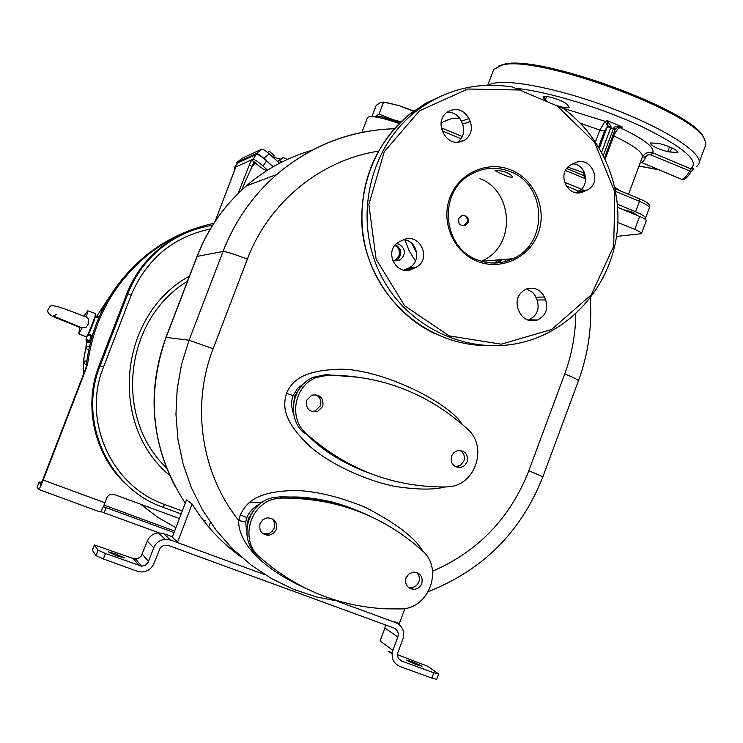 <?xml version="1.0" encoding="UTF-8"?>
<svg xmlns="http://www.w3.org/2000/svg" width="743" height="743" viewBox="0 0 743 743"><rect width="100%" height="100%" fill="white"/><g stroke="black" fill="none" stroke-linecap="round" stroke-linejoin="round"><path stroke-width="1.11" d="M96.488 316.546L99.135 316.602L98.633 317.372M91.798 404.573L92.745 407.963M90.507 341.613L89.801 340.415L91.045 336.152M86.132 340.433L86.903 341.947L83.903 358.34L83.216 374.974M83.272 374.844L83.968 358.275L86.903 341.947M96.906 316.044L109.351 297.135M215.117 221.358L234.045 171.865M215.154 221.303L235.772 167.064M238.094 193.533L249.304 165.057L252.267 166.376L255.36 162.921L251.375 159.977L252.796 159.336C254.347 159.216 257.747 161.445 262.994 166.033L267.564 170.147M234.983 169.172L234.454 167.574L235.772 166.98M255.36 162.921C260.449 167.379 264.062 169.841 266.198 170.305L265.465 171.494M237.611 162.977L256.409 154.284C257.97 154.145 261.378 156.374 266.616 160.962L273.099 166.794M237.026 163.832L236.683 162.596L256.437 153.495C257.57 153.392 260.022 154.99 263.793 158.296L273.183 166.748M279.563 163.237L269.189 153.885C265.418 150.578 262.966 148.981 261.824 149.092L242.134 158.278L236.683 162.596M273.294 157.182L280.705 159.141L283.009 157.525L278.058 161.881M268.269 151.906L269.217 151.145L274.316 155.742L273.656 156.662M268.316 151.86L267.619 152.529M268.362 151.841L269.05 151.303M234.11 171.67L235.81 166.952L251.375 159.977L249.304 165.057M254.125 161.807L241.391 190.366M96.571 434.404L95.736 434.088M95.438 432.993L95.903 431.794M93.172 415.523L92.225 414.65M95.475 433.113L95.931 431.924M95.726 434.061L96.553 434.33M92.829 410.61L91.918 410.192M91.909 410.052L92.819 410.396M91.918 399.771L92.847 400.124M92.243 395.137L92.457 394.579L93.237 394.867M93.209 395.081L92.299 394.524M94.714 384.642L93.767 384.289M93.841 383.936L94.798 384.224M94.844 379.301L95.791 379.664M94.686 379.998L95.587 380.518M98.615 369.949L97.667 369.587M98.085 368.37L99.042 368.704M86.299 364.674L84.117 363.429L85.055 360.912L86.727 361.135M99.116 365.575L98.262 368.417M100.054 365.965L99.367 365.695M88.631 349.767L86.29 348.727L87.237 346.219L89.374 346.294M88.176 334.118L88.38 333.997C89.429 333.718 95.773 317.317 95.076 316.685L88.176 334.118L86.262 336.923L78.944 333.895M87.785 334.898L91.918 336.486M95.113 316.016L98.81 317.437M95.355 313.5L94.974 316.518M87.284 311.326L87.888 310.843L86.327 316.955L88.714 319.536L88.389 323.994L86.262 327.096L82.092 327.904L78.804 333.839L79.724 326.855M82.092 327.904L53.18 315.951L56.347 314.595M101.949 310.63L101.02 310.509L101.847 310.834M103.407 307.723L102.005 308.001L101.02 310.509M85.984 367.804C90.897 322.425 110.651 285.173 145.256 256.038C162.485 242.116 181.645 232.15 202.737 226.151M123.487 481.696L122.697 480.721M41.692 482.448L39.11 482.003L40.577 484.26L42.88 479.588L86.104 367.506L87.395 362.343L87.841 362.491C93.999 319.146 113.698 283.529 146.938 255.657C166.869 239.59 189.168 228.798 213.854 223.281M140.687 504.228L157.544 517.165L175.915 527.697M124.87 483.052L124.397 482.467M87.841 362.491L86.541 367.664L43.205 480.062L104.958 502.788L107.122 497.216L108.543 495.367L111.051 494.16L114.013 494.383L179.407 518.521M199.031 228.277C184.719 232.215 171.726 238.847 160.051 248.171C144.987 260.421 133.889 275.644 126.747 293.847L99.153 365.491C82.51 407.331 95.15 458.245 129.068 486.869M38.71 489.451L100.054 511.964C100.872 512.02 102.506 508.955 104.958 502.788M39.128 482.068L37.169 487.148L38.59 489.405C39.212 489.386 40.754 486.275 43.205 480.062M158.891 532.796L100.751 511.565M37.169 487.148L39.11 482.003M174.048 532.592L106.119 507.627L104.169 512.716M103.361 506.68L106.119 507.627M238.484 554.529L237.175 554.055M174.633 531.05L104.039 505.091M460.047 118.806L455.905 118.146L451.744 118.518L441.054 122.762M616.541 236.413L641.423 233.711C641.72 232.884 639.5 231.463 634.791 229.448L617.888 222.445M634.791 229.448L639.612 216.427C644.32 218.451 646.521 219.9 646.224 220.755L641.497 233.516M639.612 216.427L617.702 207.325M581.658 192.344L581.007 192.075M579.735 191.545L565.971 185.824M238.633 554.631L231.491 549.541M192.112 504.014L186.502 499.9L172.283 537.217L177.596 542.13L192.112 504.014C205.189 525.301 221.748 543.114 241.8 557.445M422.795 551.157C415.012 537.653 395.666 522.951 364.748 507.079C339.681 496.9 316.964 491.364 296.587 490.491C254.487 490.984 246.007 503.717 240.305 514.918L238.819 520.555C237.686 530.79 245.413 561.076 306.506 588.697M462.118 424.207C447.37 400.496 374.574 366.225 335.771 369.41C299.8 371.184 291.72 382.534 286.445 393.233C283.324 405.214 281.356 419.944 311.252 447.555C329.799 463.418 363.959 480.173 394.867 486.377C416.953 489.758 433.671 489.962 445.02 486.99M448.568 119.558L441.045 122.855M575.881 192.623L578.045 191.62C590.388 185.945 586.533 164.667 573.002 163.841M457.251 142.489L457.549 142.294C463.418 137.529 465.09 131.465 462.564 124.109L461.338 121.23C458.347 115.081 453.546 112.063 446.933 112.165M404.006 270.099L409.142 267.824C421.662 261.805 417.566 240.518 403.728 239.757M527.967 320.149L528.951 319.815C537.087 315.617 539.799 309.014 537.068 300.005L535.044 295.519L532.833 292.593L526.685 288.906M512.466 87.005L563.37 108.534C601.802 136.238 622.95 185.945 616.941 233.562C610.83 281.16 577.98 323.131 533.911 338.919C478.158 359.129 411.111 332.715 382.19 277.724C352.841 222.984 367.534 149.566 415.151 111.989C444.314 89.671 476.755 81.34 512.466 87.005M520.471 90.024L467.839 89.002L419.47 110.809L384.27 151.748L368.834 204.427L376.107 259.14L404.666 305.782L449.125 335.873L501.228 344.176L551.585 329.502L591.344 294.757L613.699 246.184L614.87 192.279L594.632 142.377L556.377 105.218M511.295 170.063C487.872 160.107 459.016 172.878 449.961 197.443C440.553 221.878 453.369 251.858 477.108 261.239C500.708 270.972 529.23 257.932 538.118 233.571C547.35 209.359 534.867 179.657 511.295 170.063M583.738 191.601L587.193 190.013C603.353 182.406 591.01 154.962 574.989 162.949L571.079 164.77C555.365 172.803 568.014 199.542 583.738 191.601L577.042 192.771M470.18 121.527L468.944 118.601C463.418 109.258 456.044 107.141 446.822 112.249C441.24 117.115 439.707 123.152 442.224 130.359L443.469 133.285C448.8 142.396 456.007 144.616 465.099 139.963C471.053 135.133 472.743 128.994 470.18 121.527L462.564 124.109M403.198 239.98L398.824 242.06C383.026 250.651 396.251 277.111 412.254 269.012L416.043 267.266C432.463 259.223 419.6 231.816 403.198 239.98M518.14 309.125L519.366 312.014C523.397 319.574 529.415 322.239 537.44 320.001C545.696 315.738 548.436 309.042 545.678 299.912L544.452 297.033C540.263 289.231 534.05 286.64 525.821 289.241C517.955 293.661 515.401 300.283 518.14 309.125M510.292 171.633C496.11 166.172 482.495 167.361 469.437 175.199C437.803 193.449 442.847 247.642 477.229 259.799C489.368 264.452 501.302 264.09 513.041 258.694C548.613 243.565 546.792 184.886 510.292 171.633M501.311 173.704L495.042 170.676C496.565 169.943 500.41 170.546 506.587 172.487C510.673 174.447 512.549 175.998 512.233 177.131C510.803 177.568 507.163 176.425 501.311 173.704M479.987 178.626C513.654 191.22 516.431 246.955 481.315 261.23M468.146 222.501L464.877 225.584C460.019 225.909 457.967 223.597 458.7 218.646L461.886 215.591C466.79 215.201 468.879 217.504 468.146 222.501M463.335 215.34C466.715 216.482 467.951 218.841 467.05 222.398L463.79 225.473L462.332 225.705M494.68 263.05L498.061 259.92M497.42 262.92L501.079 259.678M494.94 263.05L498.581 259.883M508.101 260.719L509.484 258.991M506.485 259.233L504.172 261.852M511.035 259.604L511.658 258.815M502.222 259.586L499.407 262.716M392.443 260.245L400.04 260.022C406.152 254.347 405.827 249.072 399.065 244.178L396.706 243.602M395.035 260.997L396.483 260.366C402.53 254.793 402.232 249.564 395.601 244.679M395.332 244.976C399.762 247.27 401.313 250.865 399.994 255.75L396.307 260.031L394.161 260.839M394.96 245.422C398.889 247.865 400.208 251.348 398.935 255.861L395.257 260.143L393.818 260.756M367.386 117.905L368.277 116.976C372.93 115.769 383.249 117.951 399.251 123.533M400.988 121.824L393.521 119.827L379.032 114.106L374.918 116.762C377.648 115.88 383.843 116.902 393.521 119.827L400.588 122.214M413.498 111.264L398.926 105.562L383.592 102.079L379.032 114.106M383.592 102.079L380.277 102.645L376.19 105.376L371.927 116.595M386.611 102.599L398.926 105.562L413.842 111.013M240.305 514.918L246.843 517.611L245.692 522.023L247.075 535.712M253.521 510.552L248.311 518.568L246.899 527.762M369.336 515.809C353.594 508.314 336.607 502.983 318.366 499.835M299.643 388.385L294.748 396.028L293.346 405.158M314.252 440.627C330.997 455.236 349.99 466.316 371.212 473.858M438.639 674.115L436.698 679.343L431.878 678.09L433.847 672.777L401.926 661.177C398.192 659.366 396.883 656.375 397.997 652.196L402.957 638.887C404.972 631.383 402.613 625.987 395.889 622.699L394.245 621.594L399.353 623.47L404.954 608.48M395.889 622.699L337.099 601.133M265.093 574.729L170.481 540.031L165.113 539.288C159.717 539.938 155.937 542.789 153.755 547.823L148.015 562.562L145.312 565.219L141.662 566.194L105.478 553.498L98.067 550.154L94.37 544.963L133.238 558.55L139.247 565.767M172.45 536.79L163.618 533.548L158.398 532.824C153.151 533.455 149.464 536.214 147.346 541.118L141.04 556.442L137.418 558.727L133.238 558.55M431.878 678.09L399.938 666.508C393.214 663.239 390.855 657.852 392.871 650.329L380.082 640.977L384.92 628.03L385.338 624.882M392.871 650.329L397.83 637.02C398.954 632.841 397.644 629.841 393.901 628.021L168.41 545.455L163.794 545.362L160.339 547.702L153.94 563.37C151.488 568.887 147.272 571.757 141.281 571.971L137.167 571.209L103.388 558.959L95.986 555.597L98.067 550.154M95.986 555.597L92.401 550.229M117.069 555.913L124.276 557.854L115.425 553.804L108.199 551.845L117.069 555.913M202.932 519.849L205.635 520.88M433.847 672.777L438.658 674.05L427.912 666.322L397.533 654.676M392.22 652.744L388.905 651.537L392.072 653.886M416.284 664.651L422.08 666.192L412.235 661.707L406.43 660.155L416.284 664.651M271.632 518.438C274.52 521.122 275.356 524.391 274.13 528.227L272.291 531.189L269.477 533.214L266.811 533.938L262.307 533.177M276.257 529.573L273.368 533.502L268.892 535.313C261.675 534.737 258.731 530.818 260.069 523.564L262.827 519.738L267.099 517.862C274.511 518.233 277.557 522.134 276.257 529.573M259.586 557.036C296.113 589.069 338.195 606.334 385.821 608.833L400.496 608.926C428.85 609.409 443.989 568.701 422.256 550.647C382.821 515.419 336.031 497.894 281.885 498.061L276.582 498.599C250.103 502.249 239.032 540.161 259.586 557.036L272.876 568.024M421.773 583.626C423.129 576.893 420.519 573.02 413.962 572.026L409.161 573.652L406.031 577.775C404.675 584.388 407.201 588.252 413.61 589.375C417.473 589.199 420.194 587.276 421.773 583.626M291.284 497.011C298.305 496.9 306.961 497.039 324.199 500.336C337.062 502.612 352.591 507.989 370.785 516.496C342.282 502.983 311.921 496.454 279.73 496.909L274.455 497.438C248.125 501.07 237.128 538.749 257.552 555.532M408.26 587.295L410.703 587.694C414.538 587.518 417.241 585.614 418.811 581.973C420.009 578.203 419.201 574.989 416.414 572.351M315.45 394.607C320.122 396.957 321.756 400.709 320.372 405.845L315.032 411.037L311.317 411.436M322.768 406.44L317.4 411.668C309.181 412.411 305.614 408.604 306.71 400.263L311.809 395.137C320.168 394.18 323.818 397.951 322.768 406.44M306.218 433.633C346.712 469.53 393.307 487.306 445.995 486.981L450.137 486.628C476.254 483.814 487.64 446.19 467.598 429.129C428.488 393.558 382.078 375.54 328.36 375.094L316.314 377.518C294.2 385.589 288.275 418.42 306.218 433.633L303.915 432.872C286.083 417.752 291.962 385.115 313.955 377.091L316.314 377.518M467.115 461.997C468.331 454.4 465.22 450.574 457.781 450.518L453.964 452.413L451.503 455.988C450.258 463.465 453.304 467.301 460.623 467.505L464.57 465.638L467.115 461.997M361.07 377.472L325.926 374.686L313.955 377.091M455.32 466.66L460.344 465.443L463.892 461.078C465.211 456.406 463.873 452.831 459.88 450.36M658.001 143.278L660.471 143.854C671.347 146.956 677.152 149.882 677.867 152.603L667.669 151.73C656.877 148.646 651.109 145.739 650.357 143.009L658.001 143.278M547.591 101.494L544.155 99.014L542.975 96.943C543.857 94.426 562.265 100.008 566.937 104.234L569.194 107.206C567.931 108.246 564.104 107.8 557.733 105.85M640.93 162.215L680.774 178.989C683.096 180.038 686.021 177.438 689.541 171.178L690.711 168.856L693.674 168.837L691.157 171.596C687.693 177.233 684.832 179.871 682.576 179.509L681.47 179.267M699.247 161.974L705.683 145.089L705.729 142.498L704.633 139.517C695.55 112.323 535.657 53.951 501.646 65.208L493.677 69.517L492.999 71.319M498.488 66.09L503.317 64.474C537.003 53.329 694.77 110.921 703.788 137.854L704.03 138.337M564.336 182.119L584.843 190.645M617.461 204.214L635.609 211.764C642.686 214.811 646.001 216.984 645.537 218.284L644.292 218.702M623.321 209.665L632.86 212.257L637.401 215.516M567.977 167.156L584.732 173.184M599.406 148.098L607.625 125.892L607.421 120.691L605.108 121.323L599.87 130.071L580.478 123.282M614.805 129.988L610.783 127.629L610.987 126.672L607.421 120.691L622.411 127.044C617.303 126.199 614.424 126.477 613.792 127.87L603.362 155.306M562.07 107.911L605.108 121.323L607.625 125.892L610.987 126.672M614.935 129.7L615.362 129.152L613.792 127.87M628.522 194.304L642.101 157.702C644.116 153.132 634.68 145.879 613.783 135.95C615.743 131.223 617.832 128.455 620.052 127.657L622.411 127.044L617.21 127.685L615.334 129.087M516.162 88.38C546.802 91.259 601.068 107.614 641.515 126.468C683.755 147.16 700.157 161.287 690.711 168.856L652.725 152.807C648.63 151.498 645.23 152.789 642.528 156.68M617.972 127.387L620.052 127.657C644.023 139.043 654.908 147.43 652.725 152.807L650.822 154.841L647.394 154.934L645.769 156.81C644.07 161.101 642.314 162.856 640.485 162.067M642.389 157.182L645.769 156.81M650.822 154.841L691.157 171.596M98.856 316.936L97.417 316.908M89.801 340.415L86.067 339.737L87.135 336.077M90.377 341.566L86.634 340.861M90.488 341.696L86.634 340.898M86.745 341.121L86.968 341.947L90.247 342.653M93.72 420.371L92.531 417.64L93.72 420.389M96.321 316.481L98.104 316.583M96.664 316.369L99.376 316.146M266.616 160.962L262.994 166.033M269.189 153.885L263.793 158.296M256.437 153.495L261.815 149.102L256.437 153.495M282.219 161.881L279.461 160.729M280.705 159.141L277.733 161.584M252.796 159.336L256.409 154.284M237.751 162.838L234.528 167.528M88.38 333.997L92.225 335.474M95.076 316.685L98.559 318.023L95.067 316.667M181.153 513.942L163.088 507.265M182.267 511.017L164.612 504.478L163.042 507.246C108.134 488.392 77.643 420.584 100.11 365.807L99.153 365.491M164.612 504.478C111.283 486.154 81.684 420.287 103.5 367.079L100.11 365.807L127.861 293.773L126.747 293.847M103.5 367.079L131.27 294.943L127.861 293.773C135.031 275.467 146.195 260.161 161.333 247.856C176.509 235.81 193.589 228.287 212.554 225.305C193.579 228.305 176.509 235.81 161.333 247.856L160.051 248.171M131.27 294.943C146.482 259.103 172.831 237.11 210.315 228.965M169.645 475.399C107.921 424.299 118.871 314.586 189.437 276.136M187.459 281.3C124.443 319.23 113.354 417.213 166.46 467.849M249.044 502.779L262.641 502.082M235.029 551.269L227.832 546.43M185.258 503.178C151.888 451.465 145.507 396.186 166.107 337.359L197.211 256.261C207.975 228.63 224.358 205.17 246.36 185.899C265.845 169.116 287.764 157.237 312.134 150.253M175.237 486.73C150.578 438.574 147.486 388.784 165.958 337.359L189.056 340.238L181.561 364.302L177.168 389.137L175.952 414.325L177.939 439.41L183.094 463.985L191.322 487.622L202.477 509.912L216.343 530.474L232.689 548.984L251.218 565.126L271.613 578.639L293.522 589.31L316.555 596.991L340.34 601.57M197.006 256.409L223.03 251.487L189.056 340.238L213.139 348.755C190.942 405.715 201.223 473.774 238.819 520.555L245.692 522.023M165.958 337.359L197.025 256.344C207.808 228.705 224.247 205.217 246.36 185.899L276.684 174.531C311.02 145.517 350.241 130.248 394.338 128.734C350.278 130.127 311.057 145.396 276.684 174.531C252.676 195.585 234.797 221.238 223.03 251.487C226.327 251.598 234.435 254.162 247.363 259.158L213.139 348.755M378.326 151.191C320.577 160.051 268.641 202.412 247.363 259.158M432.565 571.246C478.381 551.232 510.469 517.722 528.821 470.709L564.726 373.943C571.878 354.522 575.565 334.434 575.779 313.685M368.064 515.215C341.826 503.048 316.351 496.993 291.637 497.03M260.468 503.578C253.632 507.135 249.091 511.806 246.843 517.611M528.821 470.709L542.892 476.709C521.261 531.709 483.117 569.983 428.46 591.521M564.726 373.943C574.135 377.741 578.695 380.054 578.398 380.88L542.919 476.635M442.419 128.325L441.426 127.954L442.419 128.325M462.332 136.619L442.624 128.418M461.087 138.755L442.512 131.028M481.789 345.421C431.07 343.294 383.75 306.46 367.831 255.694C351.82 204.975 369.308 146.297 409.783 114.116L425.563 103.416L442.707 95.345M586.478 190.357L577.339 191.963M468.944 118.601L461.338 121.23M415.086 267.74L408.204 268.288M412.254 269.012L405.418 269.551M544.452 297.033L535.87 297.172M545.678 299.912L537.068 300.005M411.938 243.463L416.786 253.261M404.851 239.924L409.263 250.967L415.448 261.062M442.28 130.48L442.577 128.353L462.35 136.582M400.124 122.66C391.635 119.679 385.311 118.146 381.168 118.063M399.604 123.171L386.258 119.354M304.741 382.784L297.497 388.505L293.086 395.629C290.996 401.229 291.219 407.48 293.745 414.38M286.445 393.233L293.086 395.629M305.791 433.234C320.967 449.599 341.938 462.824 368.704 472.929M163.618 533.548L170.481 540.031M147.346 541.118L153.755 547.823M384.92 628.03L397.83 637.02M142.303 554.324L148.572 561.411M92.355 550.359L94.398 545.037M103.388 558.959L105.478 553.498M398.917 658.957L401.926 661.177M279.73 496.909L281.885 498.061M325.926 374.686L328.36 375.094M639.017 166.023L658.604 169.655M696.841 166.441L698.281 164.584C706.259 155.352 667.641 129.477 611.814 108.367C556.089 87.154 500.058 77.123 488.996 85.176M615.678 191.434L639.472 201.353C646.54 204.409 649.837 206.61 649.363 207.947L645.648 217.968M615.139 188.768L639.667 198.948L639.472 201.353L635.609 211.764M601.672 152.092L610.783 127.629L607.328 126.83L604.505 131.074L598.644 146.817M565.507 170.509L585.716 178.822M566.751 168.568L584.862 176.082L584.602 178.478M584.917 176.137L566.779 168.531M584.239 172.014L583.162 175.376M604.505 131.074L599.87 130.071L595.487 141.848M605.192 159.039L613.783 135.95L612.882 135.495M614.963 129.904L604.588 157.767M614.832 187.31L620.563 190.979M669.508 146.77L667.669 151.73M671.802 147.773L670.121 152.315M546.634 96.46L545.316 99.961M545.148 96.367L544.155 99.014M86.021 339.737L87.033 336.245M96.655 316.369L109.5 296.903M283.009 157.525L287.439 159.373M273.684 156.634L273.118 157.423M234.454 167.574L237.667 162.893M87.888 310.843L95.503 313.555M79.612 327.357L54.973 317.354C48.973 314.874 46.698 312.218 48.146 309.376L49.67 306.97C51.165 302.438 71.207 311.679 86.745 317.159M87.693 310.834L84.005 316.081M146.938 255.657L145.256 256.038M590.258 298.027C592.19 326.428 588.261 353.984 578.472 380.676M434.822 333.672C392.323 313.713 364.386 267.322 361.999 226.392C359.9 180.605 375.828 143.176 409.783 114.116L415.151 111.989M513.041 258.694L481.492 261.276M464.877 225.584L463.79 225.473M578.045 191.62L587.193 190.013M457.549 142.294L465.099 139.963M409.142 267.824L416.043 267.266M528.951 319.815L537.44 320.001M396.483 260.366L400.04 260.022M396.307 260.031L395.257 260.143M361.897 132.356L367.516 117.57M158.398 532.824L165.113 539.288M135.588 558.959L141.662 566.194M92.327 550.284L94.37 544.963M210.418 522.385L208.672 526.982M268.892 535.313L266.811 533.938M274.455 497.438L276.582 498.599M410.703 587.694L413.61 589.375M317.4 411.668L315.032 411.037M457.437 466.558L460.623 467.505M638.989 166.098L659.06 169.85M503.317 64.474L501.646 65.208M703.788 137.854L704.633 139.517M615.371 129.143L617.21 127.685M615.13 188.713L639.667 198.948C647.729 202.161 650.998 205.059 649.484 207.65M615.362 129.152L614.981 129.839M487.761 85.213L493.677 69.517"/></g></svg>
